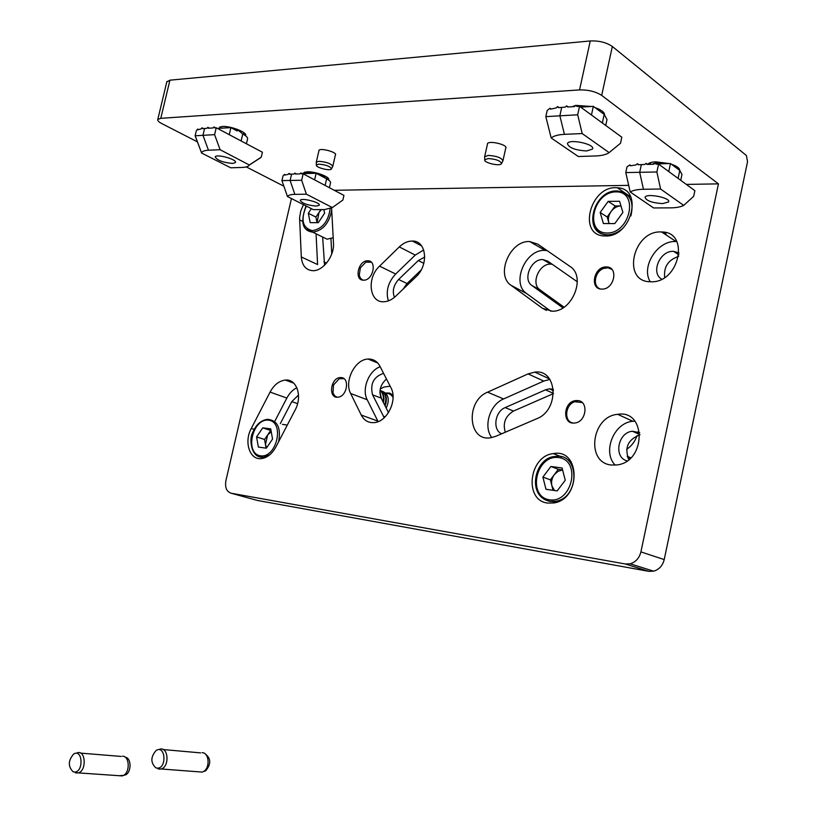 <?xml version="1.0" encoding="UTF-8"?>
<svg xmlns="http://www.w3.org/2000/svg" width="817" height="817" viewBox="0 0 817 817"><rect width="100%" height="100%" fill="white"/><g stroke="black" fill="none" stroke-linecap="round" stroke-linejoin="round"><path stroke-width="1.23" d="M501.648 433.796C492.314 429.916 494.816 411.594 505.192 407.591L513.505 411.063C505.304 416.119 502.578 423.175 505.325 432.213M513.505 411.063L553.487 393.58M386.472 379.006C380.375 384.562 378.618 390.935 381.182 398.124L372.572 394.815C369.968 383.929 373.563 376.8 383.377 373.44L383.612 373.43M388.494 412.616L381.182 398.124M552.221 264.259L550.872 264.136C539.189 263.186 530.478 283.836 539.996 289.851L564.026 307.172M421.133 270.029L407.009 283.54L403.169 289.085M330.956 238.635L331.763 253.913M639.915 434.838C627.936 439.515 624.229 447.757 628.814 459.552M678.672 256.426C668.245 259.796 663.578 266.802 664.691 277.433M648.861 571.349L625.322 563.985L630.183 563.801C635.738 562.086 639.313 558.123 640.916 551.904L664.221 559.584C662.658 565.66 659.145 569.531 653.661 571.185L648.861 571.349L257.314 500.433L231.17 493.233C226.554 491.681 224.798 487.473 225.921 480.58L291.434 198.551M664.221 559.584L747.545 161.684L746.401 155.506L612.341 46.477L601.69 95.405L718.449 183.866L686.321 184.407M601.69 95.405C595.726 91.575 588.352 89.747 579.549 89.911L590.262 40.962L169.926 80.178L160.765 118.322L157.783 119.456C157.375 120.589 158.733 121.978 161.868 123.622L197.479 141.892M579.549 89.911L160.765 118.322M505.682 148.367L505.866 148.081C507.857 144.65 488.474 140.146 487.412 143.792L487.381 144.466M335.358 155.118L335.511 154.883C337.247 152.136 319.774 147.509 318.875 150.491L318.855 151.043M303.046 173.684L303.107 173.061L307.11 171.774C315.158 171.345 330.477 177.044 328.597 179.74L328.454 179.965M218.262 128.412L222.061 126.472C230.414 125.716 247.725 132.456 245.508 135.551L245.457 135.653M647.871 164.401C648.688 162.879 651.343 162.021 655.826 161.848L669.256 163.563M671.38 164.207C677.027 166.188 679.775 168.22 679.621 170.314M576.23 105.403L591.181 106.496M594.99 107.589C601.21 109.815 604.406 112.184 604.58 114.707L604.58 114.666M571.992 106.741L576.026 105.322L576.955 106.445L579.549 106.292L577.69 114.788L582.184 133.549L564.424 134.345C558.215 134.652 553.803 135.857 551.179 137.971L578.313 156.517L595.522 155.955C601.659 155.741 606.204 154.627 609.135 152.616L620.512 143.261L621.819 137.215L579.549 106.292M246.285 166.913L283.856 186.184M628.702 185.367L334.276 190.29M577.639 400.565C589.016 401.045 586.371 422.164 574.79 422.992C561.871 425.075 563.107 401.392 575.914 400.575L577.639 400.565M606.428 266.945C618.847 266.689 614.384 289.514 602.088 289.095C589.261 289.749 593.704 266.352 606.265 266.945L606.428 266.945M341.23 377.587C350.176 377.914 346.949 396.939 337.87 397.195C327.964 398.471 330.507 377.811 340.26 377.577L341.23 377.587M367.813 260.797C377.393 260.541 373.083 280.619 363.647 280.17C353.843 280.639 358.163 260.245 367.732 260.797L367.813 260.797M487.596 392.17C465.506 400.892 467.865 441.701 490.527 437.779L495.684 436.349L536.789 418.712C559.665 410.154 557.654 368.927 534.798 372.123L528.068 373.9L487.596 392.17L503.568 398.951L543.765 381.069L528.068 373.9M361.247 415.056C364.106 420.489 368.416 423.012 374.166 422.614C387.197 421.97 397.879 399.86 390.935 387.728L379.905 366.179C377.219 361.257 373.287 358.888 368.099 359.051C355.058 359.174 343.937 381.233 350.656 393.488L361.247 415.056L377.852 421.112L367.221 399.758L350.656 393.488M251.279 428.445C243.67 442.16 249.859 460.553 261.695 458.562C267.394 457.632 272.122 453.782 275.86 447.011L295.131 410.052C302.709 396.419 296.745 378.639 285.327 380.068C279.148 380.824 274.063 384.827 270.07 392.078L251.279 428.445L254.118 429.374M537.811 244.16L529.743 241.577C510.094 240.004 495.204 275.135 511.115 285.358L542.396 308.254L552.312 311.226C572.492 311.859 586.483 276.279 569.898 266.362L537.811 244.16M415.863 276.943C429.109 265.188 426.545 240.494 412.35 241.046C407.775 241.025 403.424 242.986 399.288 246.918L379.568 266.148C366.506 277.943 369.294 302.801 383.765 301.759C387.922 301.606 391.905 299.768 395.704 296.214L415.863 276.943M331.61 208.223L333.479 243.068C334.531 255.884 323.011 271.213 312.85 270.693C305.926 270.151 302.076 265.566 301.299 256.957L317.588 264.555L316.067 233.795M303.434 204.628L300.727 211.092L299.594 217.73L301.299 256.957M611.382 465.016L617.284 464.904C646.267 461.421 646.4 409.399 617.703 414.331C591.447 416.231 585.472 462.871 611.382 465.016M650.424 281.763L651.22 281.773C679.458 282.927 690.12 231.66 661.668 231.977C633.052 229.771 621.216 281.855 650.424 281.763M547.656 503.068L553.916 502.945C581.357 499.054 580.458 448.196 553.323 453.609C528.946 455.937 523.677 500.545 547.656 503.068M605.315 235.96C631.572 237.512 643.837 188.431 617.397 187.808C590.313 184.734 576.925 236.011 604.876 235.95L605.315 235.96M625.322 563.985L231.17 493.233M718.449 183.866L640.916 551.904M166.801 81.904L169.926 80.178M590.262 40.962C599.075 40.605 606.439 42.453 612.341 46.477M605.06 234.602L605.632 235.96M569.633 459.736L569.071 459.808M679.07 253.004L673.616 251.36C660.054 250.206 650.342 272.858 661.678 279.169M676.854 241.628L676.119 241.577C657.726 239.953 640.671 266.659 650.24 281.763M639.731 432.704L632.399 431.253C617.815 432.326 613.261 457.591 627.088 460.849M634.901 421.143L632.899 421.276C613.853 422.624 602.058 451.913 615.181 465.139M322.644 237.022L324.563 265.229M424.738 257.079L418.304 260.552L398.625 279.475C393.488 285.215 392.099 291.179 394.448 297.337M423.706 249.961L415.261 255.088L395.663 274.012C388.044 282.355 385.614 291.322 388.371 300.881M577.343 281.814L547.798 261.174L542.876 259.592C531.152 258.672 522.39 279.475 531.928 285.511L562.923 307.886M547.165 250.625L545.092 250.431C525.545 248.776 510.819 283.407 526.669 293.579L550.842 311.216M298.522 395.05L291.792 401.596L280.323 423.635M296.867 387.687C292.772 389.76 289.432 393.222 286.849 398.073L270.07 392.078M274.675 421.521L286.849 398.073M372.572 394.815L384.235 417.722M380.191 366.731C368.804 370.561 361.492 389.219 367.221 399.758M553.375 389.28L549.381 388.821L545.501 389.832L505.192 407.591M549.882 379.394L543.765 381.069M503.568 398.951C489.812 404.507 483.072 426.617 491.793 437.575M488.219 158.549C496.082 159.111 500.504 160.796 501.485 163.594C500.423 166.719 483.164 162.716 484.787 159.713L488.219 158.549M484.675 157.467L484.655 156.68L488.392 155.424C496.92 156.016 501.761 157.844 502.894 160.918L502.853 161.01M318.793 164.135C326.014 164.768 330.221 166.362 331.436 168.905C330.548 171.458 314.953 167.362 316.373 164.942L318.793 164.135M316.291 162.787L316.281 162.185L318.916 161.306C326.749 161.98 331.355 163.717 332.723 166.505L331.436 168.905M668.755 171.56L670.471 163.533L679.785 170.436L681.981 174.43L680.735 180.322M649.515 164.36L653.508 164.248M670.471 163.533L656.357 163.921M630.203 191.975L625.781 172.561L627.017 166.842L629.825 164.932L630.458 165.82L635.994 164.922L637.331 163.717L638.159 164.738L644.674 164.493L646.124 163.349L647.033 164.421L653.702 164.237L655.163 163.094L656.082 164.176L658.573 164.105L656.888 171.989L660.585 189.023L643.459 189.278C637.454 189.391 633.032 190.29 630.203 191.975L653.58 207.947L670.195 207.865C676.119 207.824 680.632 206.997 683.727 205.404L693.684 196.294L694.879 190.667L658.573 164.105M683.727 205.404L660.585 189.023M625.781 172.561L656.888 171.989M314.616 179.883L316.159 173.245L326.616 178.852C329.629 180.506 330.926 181.905 330.487 183.069L329.414 187.716M302.443 173.776L304.751 173.561L304.527 174.542M316.159 173.245L304.751 173.561M287.451 196.529L281.926 180.598L283.019 175.9L284.53 174.358L284.796 175.083L288.095 174.378L288.993 173.398L289.473 174.235L293.824 174.062L294.835 173.133L295.407 174.021L299.89 173.898L300.911 172.969L301.483 173.858L303.158 173.807L301.657 180.261L306.395 194.191L294.866 194.364C290.832 194.436 288.36 195.161 287.451 196.529L313.33 209.642L324.655 209.581L332.345 207.569L342.874 200.042L343.937 195.406L303.158 173.807M332.345 207.569L306.395 194.191M281.926 180.598L301.657 180.261M591.457 115.003L593.336 106.363L604.192 114.411L607 119.588L605.724 125.45M593.336 106.363L580.662 107.109M551.179 137.971L545.827 116.637L547.186 110.489L549.984 108.252L550.587 109.151L556.183 107.915L557.562 106.567L558.399 107.63L565.139 107.15L566.651 105.883L567.58 107.007L574.494 106.598L575.638 105.495M609.135 152.616L582.184 133.549M545.827 116.637L577.69 114.788M217.618 128.514L219.416 128.3L219.17 129.341M237.083 130.934L230.905 127.626L229.24 134.672M230.905 127.626L219.416 128.3M241.107 140.963L242.761 133.968C246.458 136.01 248.041 137.736 247.51 139.135L246.417 143.772M195.12 135.796L214.595 134.642L220.09 149.705L208.468 150.216C204.526 150.42 202.228 151.298 201.554 152.871L195.12 135.796L196.315 130.802L197.704 129.045L197.928 129.791L201.094 128.872L202.003 127.799L202.463 128.657L206.824 128.34L207.865 127.319L208.417 128.238L212.931 127.973L213.983 126.962L214.544 127.881L216.229 127.779L262.41 152.238L261.256 157.15L256.691 160.132M201.503 152.993L230.751 167.812L242.169 167.434C246.06 167.301 248.47 166.494 249.379 165.034L220.09 149.705M249.471 164.85L261.256 157.15M216.229 127.779L214.595 134.642M244.661 133.375L243.211 134.223M220.835 128.218L219.977 126.788M232.375 128.412L239.136 130.934L242.108 133.477M222.224 128.136L229.117 127.738M232.61 163.441C223.133 162.573 217.332 160.408 215.218 156.946C216.005 153.484 237.808 159.601 235.378 162.593L232.61 163.441M603.508 112.317L602.864 113.43M579.835 106.506L586.994 106.741M586.698 150.951C575.403 150.297 568.989 147.877 567.427 143.68C568.499 138.349 595.828 144.221 592.478 149.072L586.698 150.951M327.74 177.789L326.136 178.545M305.742 173.51L304.649 172.091M316.802 173.602L322.97 175.869L325.421 178.024M306.61 173.378C307.805 172.387 310.736 172.356 315.413 173.265M321.265 175.982L326.279 178.668M305.609 173.541L310.327 173.408M316.189 206.098C307.396 205.23 302.096 203.331 300.268 200.39C300.891 197.295 321.326 202.606 319.181 205.302L316.189 206.098M678.6 167.985L677.804 168.966M650.107 164.268L649.668 162.92M652.722 164.033L654.826 163.216M655.285 163.124L665.886 163.655M653.028 164.013L654.121 163.86M656.082 163.717L660.013 163.819M662.587 203.617C652.272 202.902 646.421 200.829 645.042 197.387C645.818 192.812 671.38 197.806 668.541 201.973L662.587 203.617M73.111 771.779L74.694 772.055C83.896 771.881 82.599 748.403 73.734 753.989C68.097 760.494 67.893 766.428 73.111 771.779M123.5 775.456L125.889 774.73C131.711 771.575 131.282 757.788 125.389 757.328M119.159 775.711L123.684 775.353C130.414 771.697 129.352 755.664 122.458 756.236M75.43 772.811L78.371 772.892C86.847 770.656 85.673 749.7 77.298 752.835M155.924 767.888L157.446 768.154C167.168 768.184 165.371 744.583 156.149 750.455C150.532 756.93 150.461 762.741 155.924 767.888M203.331 771.616L205.7 770.809C211.246 764.007 211.052 758.35 205.108 753.825M198.735 771.82L202.238 772.085L203.688 771.411C210.388 767.653 209.06 752.334 202.105 752.692M158.079 768.909L161.153 768.981C169.905 766.724 168.312 746.125 159.683 749.25M323.849 209.581L324.594 213.217L318.313 222.673L310.184 222.643L308.315 213.268L311.369 208.641M320.203 235.827L327.076 239.187L333.193 237.727M317.037 222.663L315.913 217.077L308.315 213.268M315.913 217.077L320.877 209.601M321.53 209.601L319.008 212.42L317.098 222.663M565.262 480.233L557.143 490.915L545.97 489.271L542.897 477.087L550.893 466.476L562.086 467.978L565.262 480.233M571.195 461.84L569.694 461.932M553.038 490.312L550.382 479.845L542.897 477.087M550.382 479.845L558.348 469.315L550.893 466.476M562.586 469.887L558.348 469.315M562.607 469.989L558.134 471.256L554.355 474.585C551.843 478.108 551.036 481.877 551.914 485.89L554.508 490.527M622.901 212.41L614.762 223.592L603.395 223.552L600.158 212.471L608.185 201.37L619.572 201.268L622.901 212.41M607.695 235.225L608.011 235.796M609.094 223.572L607.154 216.975L600.158 212.471M607.154 216.975L615.15 205.955L608.185 201.37M609.176 223.572L608.777 222.479C607.838 218.813 608.634 215.137 611.147 211.47C613.853 207.947 617.07 206.098 620.808 205.925L615.15 205.955M664.15 233.621L663.659 232.161M664.619 233.938L664.027 232.212M666.284 235.041L665.232 232.447M666.396 235.122L665.324 232.467M272.551 439.066L266.332 448.186L258.356 447.073L256.589 436.921L262.737 427.853L270.723 428.874L272.551 439.066M287.288 425.106L282.447 424.35M266.107 448.155L264.575 439.485L256.589 436.921M264.575 439.485L270.703 430.467L262.737 427.853M271.224 431.672L267.639 434.981L265.464 444.53L266.669 447.696M600.229 288.912C592.243 286.42 594.643 271.612 603.508 268.476L608.042 267.802L611.933 269.447M637.934 431.856L637.587 433.572M637.015 435.624C635.023 441.497 631.561 446.072 626.639 449.34M572.84 423.012C563.638 421.327 565.19 404.548 574.78 401.739L582.153 402.536M417.201 273.787L418.416 274.134M411.237 279.506L412.166 280.486M410.655 280.057L411.308 281.293M410.41 280.292L410.992 281.599M409.327 281.324L409.644 282.896M408.949 281.691L409.164 283.346M407.315 283.254L407.162 285.256M406.754 283.795L406.457 285.94M362.86 280.119L360.511 278.321L359.225 275.258L360.389 267.843L365.832 262.145L371.286 262.206M380.273 389.025L383.908 387.044L390.148 386.206M382.448 391.343C388.596 394.131 389.852 399.727 386.216 408.112M381.243 390.802C386.349 393.467 387.636 398.492 385.083 405.865M383.439 402.597C384.684 397.001 383.551 392.936 380.038 390.424C385.501 392.609 387.064 397.532 384.736 405.171M380.028 390.567C382.989 393.059 383.99 396.807 383.04 401.79M379.925 391.803L381.468 398.676M379.915 392.589L380.936 397.603M337.053 397.205L334.551 395.683L332.968 392.844L333.52 384.95L339.3 378.659L344.028 378.72M323.91 261.869L326.534 263.105M302.668 221.387L299.594 219.865M398.625 279.475L407.009 283.54M379.568 266.148L395.663 274.012M423.819 263.35L418.304 260.552M415.261 255.088L399.288 246.918M542.396 308.254L546.43 310.358M539.996 289.851L531.928 285.511M526.669 293.579L511.115 285.358M297.592 403.659L291.792 401.596M383.275 416.17L385.124 416.854M553.487 393.416L545.501 389.832M679.785 170.436L678.09 178.392M656.684 164.166L655.408 163.226M647.646 164.411L646.359 163.482M638.751 164.697L637.546 163.829M630.969 165.708L629.999 165.024M641.365 164.574L639.691 172.387L643.459 189.278M326.616 178.852L325.095 185.428M302.494 173.827L301.075 173.071L302.535 173.827M296.428 173.99L294.998 173.245M290.433 174.174L289.136 173.49M285.49 174.879L284.622 174.43M291.598 174.123L290.106 180.537L294.866 194.364M604.192 114.411L602.333 122.969M577.588 106.414L576.271 105.454M568.213 106.966L566.896 106.016M559.012 107.558L557.786 106.69M551.087 108.998L550.147 108.334M561.708 107.354L559.859 115.759L564.424 134.345M197.785 129.117L198.572 129.525M202.146 127.891L203.413 128.555L202.126 127.861M208.029 127.432L209.448 128.177M214.146 127.064L215.565 127.82L214.125 127.033M204.587 128.473L202.963 135.275L208.468 150.216M306.314 206.078C300.472 219.844 302.504 228.035 312.39 230.66C322.276 228.913 328.189 221.662 330.139 208.907M331.712 210.102C329.231 223.184 322.96 230.527 312.901 232.151L306.089 229.107M549.443 499.81C572.278 503.548 581.571 460.185 558.562 457.54C536.034 454.456 526.894 496.511 549.443 499.81M557.398 501.975L549.749 501.332C525.985 496.144 534.798 457.173 554.988 456.54C579.692 451.597 580.499 497.839 555.54 501.321L549.902 501.424L540.527 496.389M607.021 233.029C630.244 233.468 639.292 191.28 615.895 191.883C592.979 192.026 584.084 232.978 607.021 233.029M622.34 228.689C617.621 232.722 612.658 234.755 607.439 234.796L606.99 234.785C601.976 234.51 598.085 232.396 595.327 228.423M608.491 235.725L606.99 234.785C581.387 234.377 593.479 188.012 618.346 191.086C630.06 193.496 634.237 201.768 630.887 215.892M260.47 455.815C276.728 458.408 284.99 421.95 268.579 420.193C252.484 418.059 244.354 453.588 260.47 455.815M269.681 454.865L263.707 457.234L261.011 457.203L256.068 454.926M265.096 457.663L260.848 457.122C251.044 456.264 249.114 438.974 252.484 433C255.792 424.881 260.776 420.306 267.445 419.305C277.453 420.275 281.181 427.751 278.607 441.742M628.733 456.928L627.405 456.795M627.885 457.939L630.724 457.867M411.942 280.211L412.534 280.119M385.563 392.987L389.617 393.028L392.977 395.173M393.059 397.593C391.568 394.754 389.341 393.375 386.38 393.457M630.704 196.846L617.397 187.808M561.606 456.866L553.323 453.609M678.917 254.822L673.616 251.36M676.119 241.577L661.668 231.977M639.905 434.603L632.399 431.253M632.899 421.276L617.703 414.331M421.582 245.856L412.35 241.046M550.872 264.136L542.876 259.592M545.092 250.431L529.743 241.577M293.844 383.224L285.327 380.068M377.75 363.014L368.099 359.051M553.487 390.679L549.381 388.821M549.555 378.935L534.798 372.123M653.661 571.185L630.183 563.801M166.903 81.475L157.783 119.456M367.732 260.797L369.243 261.532M340.26 377.577L341.823 378.179M606.265 266.945L607.644 267.772M575.914 400.575L577.353 401.229M501.485 163.594L502.884 160.949M484.787 159.713L484.644 156.711M502.976 160.592L505.897 147.407M484.655 156.68L487.596 143.506M316.373 164.942L316.271 162.205M332.785 166.249L335.532 154.331M316.281 162.185L319.038 150.257M294.978 173.214L296.469 173.99M289.116 173.459L290.474 174.174M284.612 174.399L285.521 174.869M198.602 129.515L197.775 129.086M209.489 128.177L208.008 127.401M201.554 152.871L195.212 135.785M249.379 165.034L261.031 157.415M242.874 134.039L244.61 133.447M221.509 128.177L220.233 126.727M602.66 113.267L603.171 113.073M325.963 178.412L327.719 177.769M306.191 173.429L304.925 172.019M677.507 168.751L678.396 168.384M651.006 164.156L649.719 162.889M125.889 774.73L123.684 775.353M121.161 756.43L80.556 753.111M122.417 775.936L78.371 772.892M74.694 772.055L77.155 773.117M205.7 770.809L203.688 771.411M200.625 752.886L163.196 749.557M202.238 772.085L161.153 768.981M157.446 768.154L159.744 769.206M327.076 239.187L312.686 232.151C302.351 230.721 300.135 221.989 306.038 205.945M627.221 456.295L630.795 457.796"/></g></svg>
